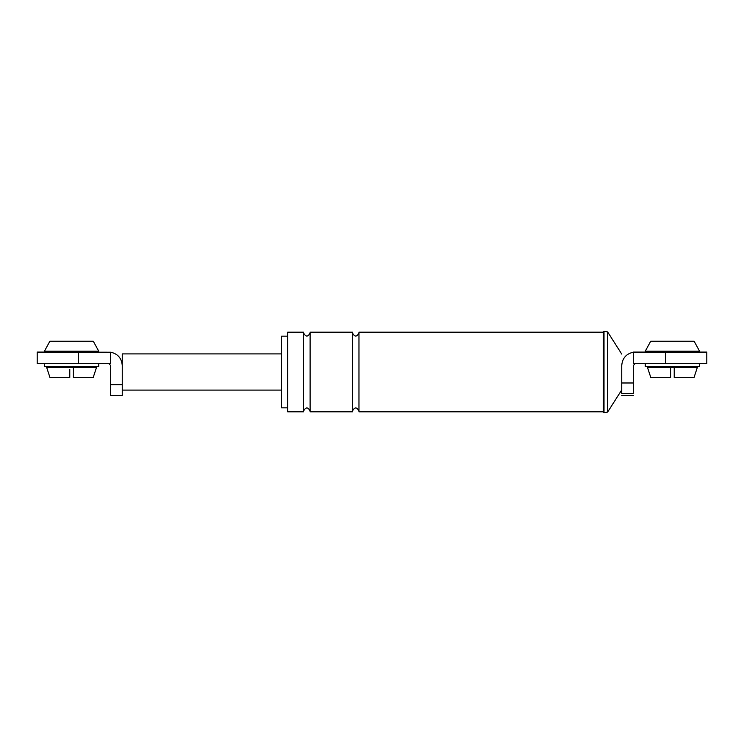 <?xml version="1.0" encoding="UTF-8"?>
<svg xmlns="http://www.w3.org/2000/svg" width="744" height="744" viewBox="0 0 744 744"><rect width="100%" height="100%" fill="white"/><g stroke="black" fill="none" stroke-linecap="round" stroke-linejoin="round"><path stroke-width="1.12" d="M69.778 369.47L69.778 377.431L69.778 369.47M49.941 377.431L46.677 367.48L49.941 377.431L69.778 377.431M96.497 367.48L93.223 377.431L96.497 367.48L73.396 367.48L73.396 374.809M110.679 395.529L110.679 384.667L122.258 384.667L122.258 395.529L110.679 395.529M93.223 377.431L73.396 377.431L73.396 369.47M46.677 367.48L73.396 367.48M49.867 341.236L93.298 341.236L98.729 351.187L44.435 351.187L49.867 341.236M122.258 384.667L122.258 365.481C121.653 358.217 117.794 353.8 110.679 352.219L110.679 363.677L37.2 363.677L78.427 363.677L78.427 352.089L37.2 352.089L110.679 352.219C117.794 353.8 121.653 358.217 122.258 365.481L122.258 353.902L281.511 353.902M108.866 363.677L110.679 365.481L110.679 384.667M44.435 363.677L44.435 366.569L98.729 366.569L98.729 363.677M95.111 351.187L95.111 352.089M48.062 351.187L48.062 352.089M95.111 366.569L95.111 367.48M48.062 366.569L48.062 367.48M122.258 390.098L281.511 390.098M650.777 377.431L647.503 367.48L650.777 377.431L670.604 377.431L670.604 367.48L697.323 367.48L694.059 377.431L697.323 367.48M694.059 377.431L674.222 377.431L674.222 367.48M647.503 367.48L670.604 367.48M665.573 352.089L706.8 352.089L633.321 352.089L633.321 363.677L706.8 363.677L665.573 363.677L665.573 352.089M635.134 363.677L633.321 365.481L633.321 393.613L621.742 393.613L621.742 392.897M621.742 393.613L621.742 365.481C622.347 358.217 626.206 353.8 633.321 352.219C626.206 353.8 622.347 358.217 621.742 365.481C621.742 350.554 621.742 350.554 621.742 365.481M633.321 393.613L633.321 392.897M287.668 407.833L281.511 407.833L281.511 336.167L287.668 336.167M287.668 411.813L287.668 332.187L303.589 332.187L303.589 411.813L287.668 411.813M310.108 411.813L310.108 332.187L352.451 332.187L352.451 411.813L310.108 411.813M603.263 411.813L358.971 411.813L358.971 332.187L603.263 332.187L604.007 331.285L604.007 412.715L603.263 411.813L603.263 332.187M645.271 363.677L645.271 366.569L699.565 366.569L699.565 363.677M645.271 351.187L699.565 351.187L694.133 341.236L650.702 341.236L645.271 351.187M303.589 332.912C305.765 337.106 307.932 337.106 310.108 332.912M303.589 411.088C305.765 406.894 307.932 406.894 310.108 411.088M352.451 332.912C354.628 337.106 356.794 337.106 358.971 332.912M352.451 411.088C354.628 406.894 356.794 406.894 358.971 411.088M621.742 389.921L607.625 412.083L607.625 331.917L604.007 331.285M607.625 412.083L604.007 412.715M695.938 351.187L695.938 352.089M648.889 351.187L648.889 352.089M695.938 366.569L695.938 367.48M648.889 366.569L648.889 367.48M621.742 382.983L633.321 382.983M37.2 363.677L37.2 352.089M633.321 395.529L621.742 395.529M706.8 363.677L706.8 352.089M607.625 331.917L621.742 354.079"/></g></svg>
